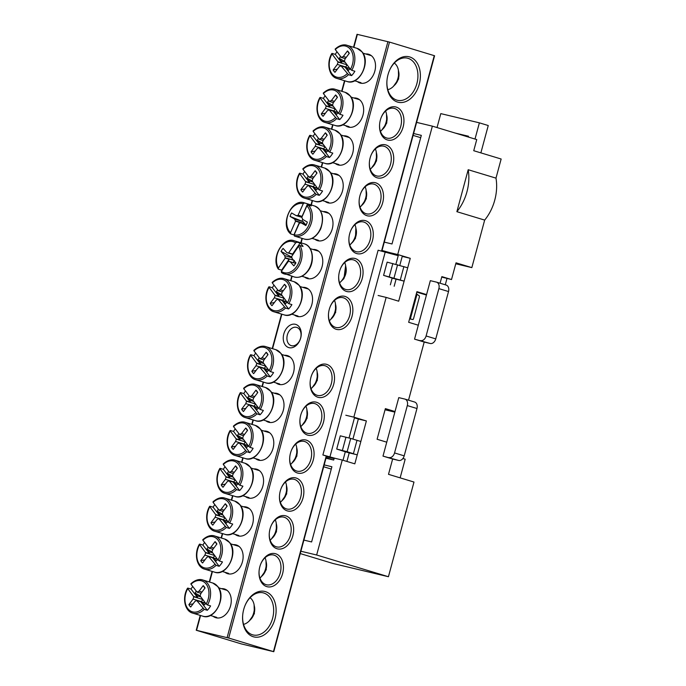 <?xml version="1.0" encoding="UTF-8"?>
<svg xmlns="http://www.w3.org/2000/svg" width="686" height="686" viewBox="0 0 686 686"><rect width="100%" height="100%" fill="white"/><g stroke="black" fill="none" stroke-linecap="round" stroke-linejoin="round"><path stroke-width="1.03" d="M414.447 401.979A5.771 4.125 106.8 0 1 414.618 402.03A5.771 4.125 106.8 0 1 416.968 408.513L404.191 455.856A5.771 4.125 106.8 0 1 398.669 460.46L382.994 456.104L392.641 459.02L388.508 474.335L413.984 482.052L388.439 576.729L316.649 555L342.271 460.04L354.816 463.839L360.862 441.475L350.709 438.431L347.125 451.722L336.715 449.056L340.29 435.824L350.709 438.431M346.902 461.438L349.208 452.897M352.938 439.074L358.349 419.026L354.456 417.851M394.167 286.268L396.071 279.202M399.801 265.379L402.228 256.401L410.262 258.322L397.717 254.523L389.682 252.602L398.343 255.218M389.682 252.602L382.033 250.476M384.289 242.124L392.015 243.967L421.315 135.365L413.598 133.513M440.078 283.224L441.861 276.621L451.508 279.536L441.733 277.093M426.443 295.057L416.796 292.133M385.206 409.199L386.981 409.619L385.24 409.096M325.987 458.222L333.705 460.066L334.228 458.119L342.271 460.04M468.195 169.725A40.397 28.898 106.8 0 1 456.876 211.682L468.195 169.725L495.987 178.137L501.149 159.015L473.743 150.714L476.744 139.575L432.36 126.147L397.717 254.523M432.36 126.147L416.599 122.374M378.115 295.486L386.149 297.407L353.839 417.157L366.384 420.947L360.845 441.467M408.522 400.178L424.197 342.057L414.55 339.141L426.572 294.586L416.925 291.661L408.659 322.291L418.306 325.215M426.572 294.586L430.328 280.66L436.356 282.1A5.771 4.125 -73.2 0 1 436.528 282.143L446.174 285.067A5.771 4.125 106.8 0 1 448.524 291.55L435.747 338.893A5.771 4.125 106.8 0 1 430.225 343.497L424.197 342.057M386.149 297.407L398.695 301.205L404.114 281.123M407.716 267.772L410.262 258.322M300.254 553.576L332.976 563.48L388.439 576.729M382.994 456.104L395.016 411.54L385.369 408.624L377.103 439.254L386.75 442.178M395.016 411.54L398.772 397.623L404.8 399.063A5.771 4.125 -73.2 0 1 404.972 399.106L414.618 402.03M420.69 137.68L413.092 135.382M331.278 469.07L323.681 466.772M455.761 263.776L471.839 267.617L456.018 262.832L451.508 279.536M471.839 267.617L484.668 220.095L456.876 211.682M303.889 540.096L311.615 541.94L331.904 466.754L324.178 464.902M316.649 555L300.888 551.235M345.804 415.236L353.839 417.157M400.144 477.859L405.177 459.191L402.905 458.505M398.669 460.46L392.641 459.02M385.052 409.782L394.862 412.123M495.987 178.137A40.397 28.898 106.8 0 1 484.668 220.095M358.349 419.026L366.384 420.947M416.968 408.513L407.312 405.589L394.544 452.932L404.191 455.856M389.022 457.545A5.771 4.125 -73.2 0 0 394.544 452.932M407.312 405.589A5.771 4.125 -73.2 0 0 404.972 399.106M430.225 343.497L414.55 339.141M448.524 291.55L438.877 288.626L426.1 335.969L435.747 338.893M420.578 340.582A5.771 4.125 -73.2 0 0 426.1 335.969M438.877 288.626A5.771 4.125 -73.2 0 0 436.528 282.143M437.033 127.553L440.798 113.619L479.377 122.837L475.004 139.052M455.384 133.11L468.487 136.24L468.281 137.011M479.377 122.837L488.252 125.529L480.877 152.875M446.989 278.456L445.283 284.793M464.268 135.802L468.341 136.771M273.783 651.7L228.695 638.04L196.23 630.245L241.318 643.905L273.783 651.7L326.545 456.13L327.102 456.301L322.883 454.964L378.123 250.219L398.223 255.664L395.899 264.273M326.373 456.79L334.091 458.634M335.746 458.48L322.883 454.964M349.037 437.968L354.585 417.38M390.36 284.801L392.178 278.079L383.585 275.369L387.153 262.138L407.724 267.78L404.123 281.131L383.585 275.369M385.249 251.916L330 456.67M343.017 460.263L345.307 451.774L336.715 449.056M326.09 457.828L333.722 460.014M349.063 452.863L357.252 454.818L345.307 451.774L349.063 452.863L349.028 453.566M416.351 293.797L419.438 296.009L419.335 297.227L413.589 318.536L413.083 319.556L409.576 318.887M357.02 440.258L353.393 453.703L347.125 451.722M392.178 278.079L400.264 280.008L403.891 266.562M404.123 281.131L392.152 278.173M410.314 319.059L417.062 294.071M394.39 254.026L394.253 254.523M224.982 572.287A15.006 10.736 -73.2 0 0 228.078 573.813A15.006 10.736 -73.2 0 0 242.432 561.825A15.006 10.736 -73.2 0 0 235.89 544.847A15.006 10.736 -73.2 0 0 233.343 544.667M276.081 382.917A15.006 10.736 -73.2 0 0 279.176 384.443A15.006 10.736 -73.2 0 0 293.531 372.464A15.006 10.736 -73.2 0 0 286.988 355.485A15.006 10.736 -73.2 0 0 284.441 355.297M294.414 314.968A15.006 10.736 -73.2 0 0 297.51 316.495A15.006 10.736 -73.2 0 0 311.864 304.515A15.006 10.736 -73.2 0 0 305.321 287.537A15.006 10.736 -73.2 0 0 302.775 287.348M345.504 125.607A15.006 10.736 -73.2 0 0 348.599 127.133A15.006 10.736 -73.2 0 0 362.963 115.145A15.006 10.736 -73.2 0 0 356.42 98.167A15.006 10.736 -73.2 0 0 353.865 97.987M213.114 616.285A15.006 10.736 -73.2 0 0 216.21 617.812A15.006 10.736 -73.2 0 0 230.565 605.824A15.006 10.736 -73.2 0 0 224.022 588.845A15.006 10.736 -73.2 0 0 221.475 588.665M357.38 81.608A15.006 10.736 -73.2 0 0 360.476 83.135A15.006 10.736 -73.2 0 0 374.83 71.147A15.006 10.736 -73.2 0 0 368.288 54.168A15.006 10.736 -73.2 0 0 365.741 53.988M235.204 534.411A15.006 10.736 -73.2 0 0 238.299 535.938A15.006 10.736 -73.2 0 0 252.654 523.958A15.006 10.736 -73.2 0 0 246.111 506.98A15.006 10.736 -73.2 0 0 243.564 506.791M335.291 163.474A15.006 10.736 -73.2 0 0 338.387 165A15.006 10.736 -73.2 0 0 352.741 153.021A15.006 10.736 -73.2 0 0 346.198 136.042A15.006 10.736 -73.2 0 0 343.652 135.862M245.425 496.535A15.006 10.736 -73.2 0 0 248.512 498.062A15.006 10.736 -73.2 0 0 262.875 486.082A15.006 10.736 -73.2 0 0 256.332 469.104A15.006 10.736 -73.2 0 0 253.786 468.924M325.07 201.35A15.006 10.736 -73.2 0 0 328.165 202.876A15.006 10.736 -73.2 0 0 342.52 190.897A15.006 10.736 -73.2 0 0 335.977 173.918A15.006 10.736 -73.2 0 0 333.43 173.73M255.638 458.668A15.006 10.736 -73.2 0 0 258.733 460.195A15.006 10.736 -73.2 0 0 273.088 448.207A15.006 10.736 -73.2 0 0 266.554 431.228A15.006 10.736 -73.2 0 0 263.999 431.048M314.848 239.225A15.006 10.736 -73.2 0 0 317.944 240.752A15.006 10.736 -73.2 0 0 332.298 228.764A15.006 10.736 -73.2 0 0 325.756 211.785A15.006 10.736 -73.2 0 0 323.209 211.605M265.859 420.792A15.006 10.736 -73.2 0 0 268.955 422.319A15.006 10.736 -73.2 0 0 283.309 410.331A15.006 10.736 -73.2 0 0 276.767 393.361A15.006 10.736 -73.2 0 0 274.22 393.172M304.627 277.101A15.006 10.736 -73.2 0 0 307.722 278.627A15.006 10.736 -73.2 0 0 322.086 266.64A15.006 10.736 -73.2 0 0 315.543 249.661A15.006 10.736 -73.2 0 0 312.988 249.481M295.4 324.298A12.116 8.669 -73.2 0 0 283.807 333.971A12.116 8.669 -73.2 0 0 289.089 347.682A12.116 8.669 -73.2 0 0 300.691 338.009A12.116 8.669 -73.2 0 0 295.4 324.298M296.463 327.325A9.527 6.809 -73.2 0 0 287.408 334.734A9.527 6.809 -73.2 0 0 291.224 345.633A9.527 6.809 -73.2 0 0 291.507 345.71A9.527 6.809 -73.2 0 0 300.562 338.292A9.527 6.809 -73.2 0 0 296.746 327.402A9.527 6.809 -73.2 0 0 296.463 327.325M259.085 570.966A15.298 10.676 103.4 0 0 266.031 584.652A15.298 10.676 103.4 0 0 266.46 584.772A15.298 10.676 103.4 0 0 280.24 572.99A15.298 10.676 103.4 0 0 273.997 555.137A15.298 10.676 103.4 0 0 273.568 555.017A15.298 10.676 103.4 0 0 260.749 563.995M275.652 553.756A17.021 11.885 -76.6 0 1 282.606 573.633A17.021 11.885 -76.6 0 1 266.785 586.616A17.021 11.885 -76.6 0 1 259.068 571.164A17.021 11.885 -76.6 0 1 260.826 563.815A17.021 11.885 -76.6 0 1 275.652 553.756M242.681 615.333A21.643 15.109 103.4 0 0 252.508 634.782A21.643 15.109 103.4 0 0 253.108 634.944A21.643 15.109 103.4 0 0 272.616 618.275A21.643 15.109 103.4 0 0 263.776 593.004A21.643 15.109 103.4 0 0 263.175 592.841A21.643 15.109 103.4 0 0 245.005 605.618M265.431 591.624A23.375 16.318 -76.6 0 1 274.983 618.918A23.375 16.318 -76.6 0 1 253.263 636.737A23.375 16.318 -76.6 0 1 242.664 615.531A23.375 16.318 -76.6 0 1 245.082 605.438A23.375 16.318 -76.6 0 1 265.431 591.624M379.607 124.286A15.298 10.676 103.4 0 0 386.552 137.972A15.298 10.676 103.4 0 0 386.981 138.092A15.298 10.676 103.4 0 0 400.77 126.31A15.298 10.676 103.4 0 0 394.519 108.457A15.298 10.676 103.4 0 0 394.09 108.337A15.298 10.676 103.4 0 0 381.279 117.315M396.174 107.067A17.021 11.885 -76.6 0 1 403.128 126.944A17.021 11.885 -76.6 0 1 387.307 139.935A17.021 11.885 -76.6 0 1 379.59 124.483A17.021 11.885 -76.6 0 1 381.347 117.126A17.021 11.885 -76.6 0 1 396.174 107.067M386.947 80.656A21.643 15.109 103.4 0 0 396.774 100.096A21.643 15.109 103.4 0 0 397.383 100.267A21.643 15.109 103.4 0 0 416.882 83.598A21.643 15.109 103.4 0 0 408.041 58.327A21.643 15.109 103.4 0 0 407.441 58.164A21.643 15.109 103.4 0 0 389.271 70.941M409.705 56.947A23.375 16.318 -76.6 0 1 419.249 84.232A23.375 16.318 -76.6 0 1 397.528 102.06A23.375 16.318 -76.6 0 1 386.938 80.854A23.375 16.318 -76.6 0 1 389.348 70.752A23.375 16.318 -76.6 0 1 409.705 56.947M310.183 381.605A15.298 10.676 103.4 0 0 317.129 395.29A15.298 10.676 103.4 0 0 317.549 395.402A15.298 10.676 103.4 0 0 331.338 383.628A15.298 10.676 103.4 0 0 325.095 365.767A15.298 10.676 103.4 0 0 324.667 365.655A15.298 10.676 103.4 0 0 311.847 374.633M326.75 364.386A17.021 11.885 -76.6 0 1 333.705 384.263A17.021 11.885 -76.6 0 1 317.884 397.245A17.021 11.885 -76.6 0 1 310.166 381.802A17.021 11.885 -76.6 0 1 311.924 374.445A17.021 11.885 -76.6 0 1 326.75 364.386M328.517 313.656A15.298 10.676 103.4 0 0 335.463 327.342A15.298 10.676 103.4 0 0 335.891 327.454A15.298 10.676 103.4 0 0 349.671 315.671A15.298 10.676 103.4 0 0 343.429 297.818A15.298 10.676 103.4 0 0 343 297.707A15.298 10.676 103.4 0 0 330.18 306.685M345.084 296.438A17.021 11.885 -76.6 0 1 352.038 316.315A17.021 11.885 -76.6 0 1 336.217 329.297A17.021 11.885 -76.6 0 1 328.5 313.854A17.021 11.885 -76.6 0 1 330.258 306.496A17.021 11.885 -76.6 0 1 345.084 296.438M269.306 533.091A15.298 10.676 103.4 0 0 276.252 546.785A15.298 10.676 103.4 0 0 276.681 546.896A15.298 10.676 103.4 0 0 290.461 535.114A15.298 10.676 103.4 0 0 284.218 517.261A15.298 10.676 103.4 0 0 283.79 517.15A15.298 10.676 103.4 0 0 270.97 526.119M285.873 515.881A17.021 11.885 -76.6 0 1 292.828 535.757A17.021 11.885 -76.6 0 1 277.007 548.74A17.021 11.885 -76.6 0 1 269.289 533.296A17.021 11.885 -76.6 0 1 271.047 525.939A17.021 11.885 -76.6 0 1 285.873 515.881M369.394 162.162A15.298 10.676 103.4 0 0 376.34 175.848A15.298 10.676 103.4 0 0 376.76 175.959A15.298 10.676 103.4 0 0 390.548 164.186A15.298 10.676 103.4 0 0 384.297 146.324A15.298 10.676 103.4 0 0 383.877 146.212A15.298 10.676 103.4 0 0 371.057 155.19M385.961 144.943A17.021 11.885 -76.6 0 1 392.906 164.82A17.021 11.885 -76.6 0 1 377.094 177.803A17.021 11.885 -76.6 0 1 369.377 162.359A17.021 11.885 -76.6 0 1 371.135 155.002A17.021 11.885 -76.6 0 1 385.961 144.943M359.172 200.029A15.298 10.676 103.4 0 0 366.118 213.723A15.298 10.676 103.4 0 0 366.547 213.835A15.298 10.676 103.4 0 0 380.327 202.053A15.298 10.676 103.4 0 0 374.084 184.2A15.298 10.676 103.4 0 0 373.656 184.088A15.298 10.676 103.4 0 0 360.836 193.058M375.739 182.819A17.021 11.885 -76.6 0 1 382.694 202.696A17.021 11.885 -76.6 0 1 366.873 215.678A17.021 11.885 -76.6 0 1 359.155 200.235A17.021 11.885 -76.6 0 1 360.913 192.877A17.021 11.885 -76.6 0 1 375.739 182.819M279.519 495.223A15.298 10.676 103.4 0 0 286.474 508.909A15.298 10.676 103.4 0 0 286.894 509.021A15.298 10.676 103.4 0 0 300.682 497.247A15.298 10.676 103.4 0 0 294.431 479.385A15.298 10.676 103.4 0 0 294.011 479.274A15.298 10.676 103.4 0 0 281.191 488.252M296.095 478.005A17.021 11.885 -76.6 0 1 303.041 497.882A17.021 11.885 -76.6 0 1 287.228 510.864A17.021 11.885 -76.6 0 1 279.511 495.421A17.021 11.885 -76.6 0 1 281.269 488.063A17.021 11.885 -76.6 0 1 296.095 478.005M289.741 457.348A15.298 10.676 103.4 0 0 296.686 471.033A15.298 10.676 103.4 0 0 297.115 471.153A15.298 10.676 103.4 0 0 310.895 459.371A15.298 10.676 103.4 0 0 304.653 441.518A15.298 10.676 103.4 0 0 304.224 441.398A15.298 10.676 103.4 0 0 291.413 450.376M306.308 440.129A17.021 11.885 -76.6 0 1 313.262 460.006A17.021 11.885 -76.6 0 1 297.441 472.997A17.021 11.885 -76.6 0 1 289.724 457.545A17.021 11.885 -76.6 0 1 291.481 450.188A17.021 11.885 -76.6 0 1 306.308 440.129M348.951 237.905A15.298 10.676 103.4 0 0 355.897 251.59A15.298 10.676 103.4 0 0 356.326 251.711A15.298 10.676 103.4 0 0 370.106 239.929A15.298 10.676 103.4 0 0 363.863 222.075A15.298 10.676 103.4 0 0 363.434 221.955A15.298 10.676 103.4 0 0 350.615 230.933M365.518 220.695A17.021 11.885 -76.6 0 1 372.472 240.572A17.021 11.885 -76.6 0 1 356.651 253.554A17.021 11.885 -76.6 0 1 348.934 238.102A17.021 11.885 -76.6 0 1 350.692 230.753A17.021 11.885 -76.6 0 1 365.518 220.695M299.962 419.472A15.298 10.676 103.4 0 0 306.908 433.158A15.298 10.676 103.4 0 0 307.337 433.278A15.298 10.676 103.4 0 0 321.117 421.496A15.298 10.676 103.4 0 0 314.874 403.642A15.298 10.676 103.4 0 0 314.445 403.531A15.298 10.676 103.4 0 0 301.626 412.5M316.529 402.262A17.021 11.885 -76.6 0 1 323.483 422.139A17.021 11.885 -76.6 0 1 307.662 435.121A17.021 11.885 -76.6 0 1 299.945 419.678A17.021 11.885 -76.6 0 1 301.703 412.32A17.021 11.885 -76.6 0 1 316.529 402.262M338.73 275.781A15.298 10.676 103.4 0 0 345.675 289.466A15.298 10.676 103.4 0 0 346.104 289.578A15.298 10.676 103.4 0 0 359.893 277.804A15.298 10.676 103.4 0 0 353.642 259.951A15.298 10.676 103.4 0 0 353.213 259.831A15.298 10.676 103.4 0 0 340.402 268.809M355.297 258.562A17.021 11.885 -76.6 0 1 362.251 278.439A17.021 11.885 -76.6 0 1 346.43 291.421A17.021 11.885 -76.6 0 1 338.721 275.978A17.021 11.885 -76.6 0 1 340.479 268.62A17.021 11.885 -76.6 0 1 355.297 258.562M381.862 251.11L434.581 55.755L389.494 42.095L357.029 34.3L353.53 47.274M201.976 592.052L199.043 591.169L203.21 585.638A12.7 9.081 -73.2 0 1 204.557 587.216A12.7 9.081 -73.2 0 1 205.028 588.005L200.852 593.536L200.098 595.868L206.177 604.023A16.164 11.559 -73.2 0 0 206.177 584.095A16.164 11.559 -73.2 0 0 191.025 584.249L191.24 583.76M243.547 624.371A14.432 10.324 -73.2 0 0 253.348 614.03A14.432 10.324 -73.2 0 0 251.891 599.538A14.432 10.324 -73.2 0 0 250.056 597.746M202.816 599.495L201.324 601.879M192.74 586.496A17.313 12.382 106.8 0 0 191.034 589.06L187.947 588.125L187.732 588.622L193.812 596.769L193.058 599.101L188.882 604.632A12.7 9.081 -73.2 0 0 189.713 605.927A12.7 9.081 -73.2 0 0 190.699 607.007L194.867 601.476L196.642 600.456L204.222 609.348A17.313 12.382 106.8 0 1 192.715 613.121L202.747 616.165A17.313 12.382 -73.2 0 0 218.105 606.973A17.313 12.382 -73.2 0 0 217.642 586.487A17.313 12.382 -73.2 0 0 212.78 583.023L202.747 579.979A17.313 12.382 106.8 0 1 207.609 583.452A17.313 12.382 106.8 0 1 207.515 604.983L210.602 605.918A17.313 12.382 106.8 0 1 207.309 610.283L204.222 609.348M191.025 584.249L197.036 592.095L199.043 591.169M203.21 585.638L204.882 588.202M201.024 593.313L197.268 592.181M196.316 591.152A9.818 7.023 -73.2 0 0 195.081 593.047L200.106 595.911M195.081 593.047L197.182 595.782L197.602 597.626L193.744 596.46M200.672 596.837L197.182 595.782M202.679 599.453L193.812 596.769M201.59 601.691L193.058 599.101M193.083 603.843L188.882 604.632M205.508 603.14L196.642 600.456M196.873 600.55L202.138 602.248L204.239 604.992A9.818 7.023 -73.2 0 0 205.671 603.354M205.637 603.311L202.138 602.248M191.034 589.06L197.602 597.626M187.947 588.125L187.732 588.622A16.164 11.559 -73.2 0 0 187.732 608.551A16.164 11.559 -73.2 0 0 202.885 608.388M200.741 601.716L207.309 610.283M207.515 604.983L206.177 604.023M213.843 548.054L210.911 547.171L215.078 541.64A12.7 9.081 -73.2 0 1 216.424 543.218A12.7 9.081 -73.2 0 1 216.896 544.007L212.729 549.537L211.974 551.87L218.054 560.025A16.164 11.559 -73.2 0 0 218.045 540.096A16.164 11.559 -73.2 0 0 202.893 540.251L203.107 539.762M259.934 578.041A14.432 10.324 -73.2 0 0 265.053 557.735M214.692 555.497L213.2 557.881M204.608 542.489A17.313 12.382 106.8 0 0 202.902 545.061L199.815 544.127L199.6 544.624L205.68 552.77L204.925 555.103L200.758 560.634A12.7 9.081 -73.2 0 0 201.581 561.928A12.7 9.081 -73.2 0 0 202.576 563L206.743 557.469L208.51 556.457L216.09 565.35A17.313 12.382 106.8 0 1 204.582 569.123L214.615 572.167A17.313 12.382 -73.2 0 0 229.982 562.974A17.313 12.382 -73.2 0 0 229.51 542.489A17.313 12.382 -73.2 0 0 224.648 539.024L214.615 535.98A17.313 12.382 106.8 0 1 219.477 539.453A17.313 12.382 106.8 0 1 219.383 560.985L222.47 561.92A17.313 12.382 106.8 0 1 219.177 566.284L216.09 565.35M202.893 540.251L208.904 548.088L210.911 547.171M215.078 541.64L216.75 544.204M212.892 549.315L209.144 548.183M208.184 547.154A9.818 7.023 -73.2 0 0 206.958 549.04L211.983 551.913M206.958 549.04L209.059 551.784L209.47 553.628L205.611 552.462M212.549 552.839L209.059 551.784M214.555 555.454L205.68 552.77M213.457 557.692L204.925 555.103M204.951 559.845L200.758 560.634M217.376 559.141L208.51 556.457M208.75 556.552L214.015 558.25L216.116 560.994A9.818 7.023 -73.2 0 0 217.539 559.356M217.505 559.304L214.015 558.25M202.902 545.061L209.47 553.628M199.815 544.127L199.6 544.624A16.164 11.559 -73.2 0 0 199.609 564.552A16.164 11.559 -73.2 0 0 214.761 564.389M212.609 557.718L219.177 566.284M219.383 560.985L218.054 560.025M283.275 290.744L280.342 289.852L284.51 284.321A12.7 9.081 -73.2 0 1 285.856 285.899A12.7 9.081 -73.2 0 1 286.328 286.688L282.16 292.219L281.397 294.551L287.485 302.706A16.164 11.559 -73.2 0 0 287.477 282.778A16.164 11.559 -73.2 0 0 272.325 282.941L272.539 282.443M329.357 320.722A14.432 10.324 -73.2 0 0 334.485 300.425M284.124 298.187L282.623 300.562M274.04 285.179A17.313 12.382 106.8 0 0 272.333 287.743L269.246 286.808L269.032 287.305L275.112 295.46L274.357 297.793L270.19 303.323A12.7 9.081 -73.2 0 0 271.013 304.61A12.7 9.081 -73.2 0 0 271.999 305.69L276.175 300.159L277.941 299.147L285.522 308.031A17.313 12.382 106.8 0 1 274.014 311.813L284.047 314.848A17.313 12.382 -73.2 0 0 299.405 305.656A17.313 12.382 -73.2 0 0 298.942 285.179A17.313 12.382 -73.2 0 0 294.08 281.706L284.047 278.67A17.313 12.382 106.8 0 1 288.909 282.135A17.313 12.382 106.8 0 1 288.815 303.666L291.902 304.601A17.313 12.382 106.8 0 1 288.609 308.966L285.522 308.031M272.325 282.941L278.336 290.778L280.342 289.852M284.51 284.321L286.182 286.885M282.323 292.004L278.576 290.864M277.616 289.835A9.818 7.023 -73.2 0 0 276.381 291.73L281.414 294.603M276.381 291.73L278.482 294.466L278.902 296.309L275.043 295.143M281.98 295.529L278.482 294.466M283.978 298.144L275.112 295.46M282.889 300.374L274.357 297.793M274.383 302.535L270.19 303.323M286.808 301.831L277.941 299.147M278.182 299.233L283.447 300.94L285.548 303.675A9.818 7.023 -73.2 0 0 286.971 302.037M286.937 301.994L283.447 300.94M272.333 287.743L278.902 296.309M269.246 286.808L269.032 287.305A16.164 11.559 -73.2 0 0 269.041 307.234A16.164 11.559 -73.2 0 0 284.193 307.071M282.04 300.399L288.609 308.966M288.815 303.666L287.485 302.706M346.241 57.375L343.309 56.484L347.476 50.961A12.7 9.081 -73.2 0 1 348.822 52.53A12.7 9.081 -73.2 0 1 349.294 53.328L345.127 58.859L344.363 61.191L350.452 69.337A16.164 11.559 -73.2 0 0 350.443 49.409A16.164 11.559 -73.2 0 0 335.291 49.572L335.505 49.075M387.813 89.686A14.432 10.324 -73.2 0 0 397.614 79.353A14.432 10.324 -73.2 0 0 396.156 64.861A14.432 10.324 -73.2 0 0 394.321 63.061M347.09 64.818L345.59 67.194M337.006 51.81A17.313 12.382 106.8 0 0 335.3 54.383L332.213 53.448L331.998 53.937L338.078 62.092L337.323 64.424L333.156 69.955A12.7 9.081 -73.2 0 0 333.979 71.25A12.7 9.081 -73.2 0 0 334.965 72.322L339.141 66.791L340.908 65.779L348.488 74.671A17.313 12.382 106.8 0 1 336.98 78.444L347.013 81.48A17.313 12.382 -73.2 0 0 362.371 72.296A17.313 12.382 -73.2 0 0 361.908 51.81A17.313 12.382 -73.2 0 0 357.046 48.337L347.013 45.302A17.313 12.382 106.8 0 1 351.875 48.775A17.313 12.382 106.8 0 1 351.781 70.306L354.868 71.241A17.313 12.382 106.8 0 1 351.575 75.606L348.488 74.671M335.291 49.572L341.302 57.41L343.309 56.484M347.476 50.961L349.148 53.517M345.29 58.636L341.542 57.504M340.582 56.475A9.818 7.023 -73.2 0 0 339.347 58.361L344.381 61.234M339.347 58.361L341.448 61.105L341.868 62.949L338.009 61.774M344.947 62.16L341.448 61.105M346.945 64.776L338.078 62.092M345.855 67.005L337.323 64.424M337.349 69.166L333.156 69.955M349.774 68.463L340.908 65.779M341.148 65.865L346.413 67.571L348.514 70.306A9.818 7.023 -73.2 0 0 349.937 68.677M349.903 68.626L346.413 67.571M335.3 54.383L341.868 62.949M332.213 53.448L331.998 53.937A16.164 11.559 -73.2 0 0 332.007 73.865A16.164 11.559 -73.2 0 0 347.159 73.711M345.007 67.039L351.575 75.606M351.781 70.306L350.452 69.337M264.942 358.692L262.009 357.8L266.177 352.27A12.7 9.081 -73.2 0 1 267.523 353.847A12.7 9.081 -73.2 0 1 267.994 354.636L263.818 360.167L263.064 362.5L269.152 370.654A16.164 11.559 -73.2 0 0 269.144 350.726A16.164 11.559 -73.2 0 0 253.992 350.889L254.206 350.392M311.024 388.67A14.432 10.324 -73.2 0 0 316.152 368.373M265.791 366.135L264.29 368.511M255.707 353.127A17.313 12.382 106.8 0 0 254 355.691L250.913 354.756L250.699 355.254L256.778 363.409L256.024 365.741L251.856 371.272A12.7 9.081 -73.2 0 0 252.68 372.558A12.7 9.081 -73.2 0 0 253.666 373.638L257.842 368.108L259.608 367.096L267.188 375.988A17.313 12.382 106.8 0 1 255.681 379.761L265.714 382.797A17.313 12.382 -73.2 0 0 281.071 373.604A17.313 12.382 -73.2 0 0 280.608 353.127A17.313 12.382 -73.2 0 0 275.746 349.654L265.714 346.619A17.313 12.382 106.8 0 1 270.576 350.083A17.313 12.382 106.8 0 1 270.481 371.615L273.568 372.549A17.313 12.382 106.8 0 1 270.275 376.923L267.188 375.988M253.992 350.889L260.003 358.727L262.009 357.8M266.177 352.27L267.849 354.834M263.99 359.953L260.243 358.812M259.282 357.783A9.818 7.023 -73.2 0 0 258.047 359.678L263.072 362.551M258.047 359.678L260.148 362.414L260.569 364.257L256.71 363.091M263.638 363.477L260.148 362.414M265.645 366.092L256.778 363.409M264.556 368.322L256.024 365.741M256.05 370.483L251.856 371.272M268.475 369.78L259.608 367.096M259.848 367.182L265.113 368.888L267.214 371.623A9.818 7.023 -73.2 0 0 268.638 369.986M268.603 369.943L265.113 368.888M254 355.691L260.569 364.257M250.913 354.756L250.699 355.254A16.164 11.559 -73.2 0 0 250.699 375.182A16.164 11.559 -73.2 0 0 265.859 375.019M263.707 368.348L270.275 376.923M270.481 371.615L269.152 370.654M334.365 101.374L331.432 100.49L335.608 94.96A12.7 9.081 -73.2 0 1 336.955 96.529A12.7 9.081 -73.2 0 1 337.418 97.326L333.25 102.857L332.496 105.19L338.575 113.344A16.164 11.559 -73.2 0 0 338.567 93.407A16.164 11.559 -73.2 0 0 323.415 93.57L323.629 93.073M380.456 131.36A14.432 10.324 -73.2 0 0 385.575 111.055M335.214 108.817L333.722 111.201M325.138 95.808A17.313 12.382 106.8 0 0 323.423 98.381L320.336 97.446L320.122 97.935L326.21 106.09L325.447 108.422L321.28 113.953A12.7 9.081 -73.2 0 0 322.111 115.248A12.7 9.081 -73.2 0 0 323.097 116.32L327.265 110.789L329.031 109.777L336.612 118.669A17.313 12.382 106.8 0 1 325.104 122.442L335.145 125.478A17.313 12.382 -73.2 0 0 350.503 116.294A17.313 12.382 -73.2 0 0 350.04 95.808A17.313 12.382 -73.2 0 0 345.178 92.336L335.137 89.3A17.313 12.382 106.8 0 1 339.999 92.773A17.313 12.382 106.8 0 1 339.904 114.305L342.991 115.239A17.313 12.382 106.8 0 1 339.699 119.604L336.612 118.669M323.415 93.57L329.426 101.408L331.432 100.49M335.608 94.96L337.272 97.523M333.413 102.634L329.666 101.502M328.705 100.473A9.818 7.023 -73.2 0 0 327.479 102.36L332.504 105.232M327.479 102.36L329.58 105.104L329.992 106.947L326.133 105.781M333.07 106.159L329.58 105.104M335.077 108.774L326.21 106.09M333.988 111.003L325.447 108.422M325.473 113.164L321.28 113.953M337.906 112.461L329.031 109.777M329.271 109.871L334.536 111.569L336.637 114.313A9.818 7.023 -73.2 0 0 338.069 112.676M338.026 112.624L334.536 111.569M323.423 98.381L329.992 106.947M320.336 97.446L320.122 97.935A16.164 11.559 -73.2 0 0 320.13 117.863A16.164 11.559 -73.2 0 0 335.283 117.709M333.13 111.038L339.699 119.604M339.904 114.305L338.575 113.344M224.065 510.178L221.132 509.295L225.3 503.764A12.7 9.081 -73.2 0 1 226.646 505.342A12.7 9.081 -73.2 0 1 227.117 506.131L222.95 511.662L222.187 513.994L228.275 522.149A16.164 11.559 -73.2 0 0 228.267 502.221A16.164 11.559 -73.2 0 0 213.114 502.384L213.329 501.886M270.147 540.165A14.432 10.324 -73.2 0 0 275.275 519.868M224.914 517.621L223.413 520.005M214.829 504.622A17.313 12.382 106.8 0 0 213.123 507.186L210.036 506.251L209.822 506.748L215.901 514.894L215.147 517.235L210.979 522.766A12.7 9.081 -73.2 0 0 211.803 524.053A12.7 9.081 -73.2 0 0 212.789 525.133L216.965 519.602L218.731 518.582L226.311 527.474A17.313 12.382 106.8 0 1 214.804 531.256L224.837 534.291A17.313 12.382 -73.2 0 0 240.194 525.099A17.313 12.382 -73.2 0 0 239.731 504.613A17.313 12.382 -73.2 0 0 234.869 501.149L224.837 498.113A17.313 12.382 106.8 0 1 229.699 501.577A17.313 12.382 106.8 0 1 229.604 523.109L232.691 524.044A17.313 12.382 106.8 0 1 229.398 528.409L226.311 527.474M213.114 502.384L219.126 510.221L221.132 509.295M225.3 503.764L226.972 506.328M223.113 511.447L219.366 510.307M218.405 509.278A9.818 7.023 -73.2 0 0 217.17 511.173L222.204 514.046M217.17 511.173L219.271 513.908L219.691 515.752L215.833 514.586M222.77 514.972L219.271 513.908M224.768 517.578L215.901 514.894M223.679 519.817L215.147 517.235M215.172 521.977L210.979 522.766M227.598 521.274L218.731 518.582M218.971 518.676L224.236 520.374L226.337 523.118A9.818 7.023 -73.2 0 0 227.761 521.48M227.726 521.437L224.236 520.374M213.123 507.186L219.691 515.752M210.036 506.251L209.822 506.748A16.164 11.559 -73.2 0 0 209.83 526.677A16.164 11.559 -73.2 0 0 224.982 526.514M222.83 519.842L229.398 528.409M229.604 523.109L228.275 522.149M324.152 139.249L321.22 138.358L325.387 132.827A12.7 9.081 -73.2 0 1 326.733 134.405A12.7 9.081 -73.2 0 1 327.205 135.202L323.029 140.724L322.274 143.065L328.354 151.212A16.164 11.559 -73.2 0 0 328.354 131.283A16.164 11.559 -73.2 0 0 313.202 131.446L313.416 130.949M370.234 169.236A14.432 10.324 -73.2 0 0 375.362 148.931M324.993 146.693L323.5 149.068M314.917 133.684A17.313 12.382 106.8 0 0 313.21 136.248L310.123 135.314L309.909 135.811L315.989 143.966L315.234 146.298L311.058 151.829A12.7 9.081 -73.2 0 0 311.89 153.124A12.7 9.081 -73.2 0 0 312.876 154.196L317.043 148.665L318.819 147.653L326.399 156.545A17.313 12.382 106.8 0 1 314.891 160.318L324.924 163.354A17.313 12.382 -73.2 0 0 340.282 154.17A17.313 12.382 -73.2 0 0 339.819 133.684A17.313 12.382 -73.2 0 0 334.957 130.211L324.924 127.176A17.313 12.382 106.8 0 1 329.786 130.649A17.313 12.382 106.8 0 1 329.692 152.172L332.779 153.107A17.313 12.382 106.8 0 1 329.486 157.48L326.399 156.545M313.202 131.446L319.213 139.284L321.22 138.358M325.387 132.827L327.059 135.391M323.2 140.51L319.444 139.378M318.493 138.349A9.818 7.023 -73.2 0 0 317.258 140.236L322.283 143.108M317.258 140.236L319.359 142.98L319.779 144.823L315.92 143.648M322.849 144.034L319.359 142.98M324.855 146.65L315.989 143.966M323.766 148.879L315.234 146.298M315.26 151.04L311.058 151.829M327.685 150.337L318.819 147.653M319.05 147.739L324.315 149.445L326.416 152.181A9.818 7.023 -73.2 0 0 327.848 150.551M327.814 150.5L324.315 149.445M313.21 136.248L319.779 144.823M310.123 135.314L309.909 135.811A16.164 11.559 -73.2 0 0 309.909 155.739A16.164 11.559 -73.2 0 0 325.061 155.576M322.917 148.913L329.486 157.48M329.692 152.172L328.354 151.212M234.278 472.311L231.354 471.419L235.521 465.888A12.7 9.081 -73.2 0 1 236.867 467.466A12.7 9.081 -73.2 0 1 237.339 468.255L233.163 473.786L232.408 476.127L238.488 484.273A16.164 11.559 -73.2 0 0 238.488 464.345A16.164 11.559 -73.2 0 0 223.336 464.508L223.542 464.01M280.368 502.298A14.432 10.324 -73.2 0 0 285.496 481.992M235.126 479.754L233.634 482.129M225.051 466.746A17.313 12.382 106.8 0 0 223.344 469.31L220.249 468.375L220.043 468.872L226.123 477.027L225.368 479.36L221.192 484.891A12.7 9.081 -73.2 0 0 222.024 486.185A12.7 9.081 -73.2 0 0 223.01 487.257L227.177 481.726L228.953 480.715L236.533 489.607A17.313 12.382 106.8 0 1 225.025 493.38L235.058 496.415A17.313 12.382 -73.2 0 0 250.416 487.232A17.313 12.382 -73.2 0 0 249.953 466.746A17.313 12.382 -73.2 0 0 245.091 463.273L235.049 460.237A17.313 12.382 106.8 0 1 239.911 463.71A17.313 12.382 106.8 0 1 239.826 485.234L242.913 486.168A17.313 12.382 106.8 0 1 239.62 490.541L236.533 489.607M223.336 464.508L229.347 472.345L231.354 471.419M235.521 465.888L237.185 468.452M233.334 473.572L229.578 472.44M228.627 471.411A9.818 7.023 -73.2 0 0 227.392 473.297L232.417 476.17M227.392 473.297L229.493 476.041L229.913 477.885L226.054 476.71M232.983 477.096L229.493 476.041M234.989 479.711L226.123 477.027M233.9 481.941L225.368 479.36M225.394 484.102L221.192 484.891M237.819 483.398L228.953 480.715M229.184 480.8L234.449 482.507L236.55 485.242A9.818 7.023 -73.2 0 0 237.982 483.613M237.948 483.561L234.449 482.507M223.344 469.31L229.913 477.885M220.249 468.375L220.043 468.872A16.164 11.559 -73.2 0 0 220.043 488.801A16.164 11.559 -73.2 0 0 235.195 488.638M233.051 481.975L239.62 490.541M239.826 485.234L238.488 484.273M313.931 177.117L310.998 176.233L315.166 170.703A12.7 9.081 -73.2 0 1 316.512 172.28A12.7 9.081 -73.2 0 1 316.983 173.069L312.816 178.6L312.061 180.933L318.141 189.087A16.164 11.559 -73.2 0 0 318.132 169.159A16.164 11.559 -73.2 0 0 302.98 169.322L303.195 168.825M360.013 207.103A14.432 10.324 -73.2 0 0 365.141 186.806M314.78 184.56L313.288 186.944M304.695 171.56A17.313 12.382 106.8 0 0 302.989 174.124L299.902 173.189L299.688 173.687L305.767 181.833L305.013 184.174L300.845 189.705A12.7 9.081 -73.2 0 0 301.669 190.991A12.7 9.081 -73.2 0 0 302.663 192.071L306.831 186.541L308.597 185.529L316.177 194.412A17.313 12.382 106.8 0 1 304.67 198.194L314.702 201.23A17.313 12.382 -73.2 0 0 330.06 192.037A17.313 12.382 -73.2 0 0 329.597 171.56A17.313 12.382 -73.2 0 0 324.735 168.087L314.702 165.052A17.313 12.382 106.8 0 1 319.565 168.516A17.313 12.382 106.8 0 1 319.47 190.048L322.557 190.982A17.313 12.382 106.8 0 1 319.264 195.347L316.177 194.412M302.98 169.322L308.992 177.16L310.998 176.233M315.166 170.703L316.838 173.266M312.979 178.386L309.232 177.245M308.271 176.216A9.818 7.023 -73.2 0 0 307.036 178.111L312.07 180.984M307.036 178.111L309.137 180.847L309.558 182.69L305.699 181.524M312.636 181.91L309.137 180.847M314.642 184.525L305.767 181.833M313.545 186.755L305.013 184.174M305.038 188.916L300.845 189.705M317.464 188.213L308.597 185.529M308.837 185.614L314.102 187.312L316.203 190.056A9.818 7.023 -73.2 0 0 317.627 188.418M317.592 188.376L314.102 187.312M302.989 174.124L309.558 182.69M299.902 173.189L299.688 173.687A16.164 11.559 -73.2 0 0 299.696 193.615A16.164 11.559 -73.2 0 0 314.848 193.452M312.696 186.781L319.264 195.347M319.47 190.048L318.141 189.087M244.499 434.435L241.566 433.552L245.742 428.021A12.7 9.081 -73.2 0 1 247.089 429.59A12.7 9.081 -73.2 0 1 247.552 430.388L243.384 435.919L242.63 438.251L248.709 446.397A16.164 11.559 -73.2 0 0 248.701 426.469A16.164 11.559 -73.2 0 0 233.549 426.632L233.763 426.135M290.59 464.422A14.432 10.324 -73.2 0 0 295.709 444.116M245.348 441.878L243.856 444.262M235.272 428.87A17.313 12.382 106.8 0 0 233.557 431.443L230.47 430.508L230.256 430.997L236.344 439.151L235.581 441.484L231.414 447.015A12.7 9.081 -73.2 0 0 232.237 448.31A12.7 9.081 -73.2 0 0 233.231 449.381L237.399 443.851L239.165 442.839L246.746 451.731A17.313 12.382 106.8 0 1 235.238 455.504L245.279 458.54A17.313 12.382 -73.2 0 0 260.637 449.356A17.313 12.382 -73.2 0 0 260.166 428.87A17.313 12.382 -73.2 0 0 255.303 425.397L245.271 422.362A17.313 12.382 106.8 0 1 250.133 425.835A17.313 12.382 106.8 0 1 250.038 447.366L253.125 448.301A17.313 12.382 106.8 0 1 249.833 452.666L246.746 451.731M233.549 426.632L239.56 434.47L241.566 433.552M245.742 428.021L247.406 430.585M243.547 435.696L239.8 434.564M238.839 433.535A9.818 7.023 -73.2 0 0 237.613 435.421L242.638 438.294M237.613 435.421L239.714 438.165L240.126 440.009L236.267 438.843M243.204 439.22L239.714 438.165M245.211 441.835L236.344 439.151M244.113 444.065L235.581 441.484M235.607 446.226L231.414 447.015M248.04 445.523L239.165 442.839M239.405 442.933L244.67 444.631L246.771 447.375A9.818 7.023 -73.2 0 0 248.203 445.737M248.16 445.686L244.67 444.631M233.557 431.443L240.126 440.009M230.47 430.508L230.256 430.997A16.164 11.559 -73.2 0 0 230.264 450.925A16.164 11.559 -73.2 0 0 245.417 450.771M243.264 444.099L249.833 452.666M250.038 447.366L248.709 446.397M254.72 396.559L251.788 395.676L255.955 390.145A12.7 9.081 -73.2 0 1 257.301 391.723A12.7 9.081 -73.2 0 1 257.773 392.512L253.606 398.043L252.851 400.375L258.931 408.53A16.164 11.559 -73.2 0 0 258.922 388.602A16.164 11.559 -73.2 0 0 243.77 388.756L243.984 388.267M300.802 426.546A14.432 10.324 -73.2 0 0 305.93 406.249M255.569 404.003L254.077 406.386M245.485 391.003A17.313 12.382 106.8 0 0 243.779 393.567L240.692 392.632L240.477 393.129L246.557 401.276L245.802 403.617L241.635 409.139A12.7 9.081 -73.2 0 0 242.458 410.434A12.7 9.081 -73.2 0 0 243.453 411.514L247.62 405.983L249.387 404.963L256.967 413.855A17.313 12.382 106.8 0 1 245.459 417.637L255.492 420.672A17.313 12.382 -73.2 0 0 270.85 411.48A17.313 12.382 -73.2 0 0 270.387 390.994A17.313 12.382 -73.2 0 0 265.525 387.53L255.492 384.486A17.313 12.382 106.8 0 1 260.354 387.959A17.313 12.382 106.8 0 1 260.26 409.491L263.347 410.425A17.313 12.382 106.8 0 1 260.054 414.79L256.967 413.855M243.77 388.756L249.781 396.602L251.788 395.676M255.955 390.145L257.627 392.709M253.769 397.82L250.021 396.688M249.061 395.659A9.818 7.023 -73.2 0 0 247.826 397.554L252.86 400.427M247.826 397.554L249.927 400.29L250.347 402.133L246.488 400.967M253.426 401.344L249.927 400.29M255.432 403.96L246.557 401.276M254.335 406.198L245.802 403.617M245.828 408.359L241.635 409.139M258.253 407.647L249.387 404.963M249.627 405.057L254.892 406.755L256.993 409.499A9.818 7.023 -73.2 0 0 258.416 407.861M258.382 407.818L254.892 406.755M243.779 393.567L250.347 402.133M240.692 392.632L240.477 393.129A16.164 11.559 -73.2 0 0 240.486 413.058A16.164 11.559 -73.2 0 0 255.638 412.895M253.486 406.223L260.054 414.79M260.26 409.491L258.931 408.53M306.385 224.459L301.223 222.899L299.413 223.061L294.148 234.766A16.164 11.559 -73.2 0 0 308.829 225.137A16.164 11.559 -73.2 0 0 306.856 205.851L308.1 205.02A17.313 12.382 106.8 0 1 310.321 225.788A17.313 12.382 106.8 0 1 294.448 236.061L304.481 239.105A17.313 12.382 -73.2 0 0 320.353 228.824A17.313 12.382 -73.2 0 0 314.514 205.963L307.568 203.853A17.313 12.382 106.8 0 1 311.187 205.954L308.1 205.02M349.8 244.979A14.432 10.324 -73.2 0 0 354.439 238.642A14.432 10.324 -73.2 0 0 354.919 224.674M290.83 233.969L290.624 233.84C279.494 224.982 291.704 197.791 304.481 202.919L303.238 203.751L297.981 215.455L296.163 215.618L291.584 212.96A12.7 9.081 -73.2 0 0 290.735 214.641A12.7 9.081 -73.2 0 0 290.067 216.424L303.178 221.664L294.646 219.083L295.572 221.201L290.53 232.665L290.83 233.969L293.925 234.904A17.313 12.382 106.8 0 0 294.062 235.024M302.706 219.366A6.611 4.725 -73.2 0 0 302.132 221.158M290.067 216.424L294.646 219.083M304.481 202.919L307.568 203.853L302.063 216.39L298.204 215.215M306.856 205.851L301.814 217.316L296.163 215.618M301.223 222.899L305.802 225.557A12.7 9.081 -73.2 0 0 307.328 222.093L302.74 219.434L301.814 217.316M302.089 216.699L297.981 215.455M303.178 221.664L304.618 223.576L295.606 220.849M295.572 221.201L299.43 222.367L299.345 223.13M299.43 222.367L293.925 234.904M294.448 236.061L294.148 234.766M295.64 263.33L288.412 261.229L281.337 271.39A16.164 11.559 -73.2 0 0 296.712 266.434A16.164 11.559 -73.2 0 0 298.547 246.197L299.954 245.502A17.313 12.382 106.8 0 1 298.076 267.334A17.313 12.382 106.8 0 1 284.227 273.937A17.313 12.382 106.8 0 1 281.483 272.556L294.268 276.973A17.313 12.382 -73.2 0 0 308.108 270.37A17.313 12.382 -73.2 0 0 304.301 243.83L294.26 240.795A17.313 12.382 106.8 0 1 297.012 242.175L300.099 243.11A17.313 12.382 106.8 0 1 303.049 246.437L299.954 245.502M339.579 282.855A14.432 10.324 -73.2 0 0 342.528 279.571A14.432 10.324 -73.2 0 0 344.706 262.549M297.012 242.175L295.606 242.878L288.532 253.04L286.834 252.602L283.104 248.401A12.7 9.081 -73.2 0 0 282.006 249.824A12.7 9.081 -73.2 0 0 281.046 251.419L291.104 256.778M281.886 270.593A17.313 12.382 106.8 0 1 281.629 270.164L278.533 269.229L278.396 268.072L285.222 258.082L289.08 259.248L288.497 261.246M281.046 251.419L284.767 255.621L285.222 258.082M298.547 246.197L291.627 256.53L292.176 258.639L295.906 262.849A12.7 9.081 -73.2 0 1 293.84 265.868L290.118 261.658M293.685 253.314L292.648 254.034L288.789 252.868M292.965 254.377L288.532 253.04M292.913 254.446L286.834 252.602M291.962 257.799L284.767 255.621M293.591 260.243L285.325 257.739M294.337 260.466L293.162 262.669M300.099 243.11L292.648 254.034M294.26 240.795C283.086 236.31 270.773 257.927 278.25 269.006L278.533 269.229M289.08 259.248L281.629 270.164M281.483 272.556L281.337 271.39M345.967 437.188L342.4 450.419M392.838 263.493L389.262 276.724M397.58 264.745L393.996 278.027M196.573 630.314L200.569 615.505M209.599 582.054L212.446 571.507M221.467 538.056L222.658 533.631M231.688 500.18L232.88 495.755M241.909 462.313L243.101 457.888M252.122 424.437L253.323 420.012M262.344 386.561L263.535 382.136M272.565 348.694L281.869 314.188M290.898 280.745L292.09 276.321M301.12 242.87L302.312 238.445M311.333 204.994L312.533 200.569M321.554 167.127L322.746 162.693M331.775 129.251L332.967 124.826M341.988 91.375L344.835 80.828M353.865 47.377L357.372 34.369M227.117 637.611L387.916 41.666M228.695 638.04L389.494 42.095M273.465 651.589L326.236 456.027M381.545 251.033L434.264 55.643M249.901 620.221A11.25 8.052 -73.2 0 0 254.266 605.789M261.769 576.223A11.25 8.052 -73.2 0 0 266.134 561.791M331.201 318.904A11.25 8.052 -73.2 0 0 335.565 304.481M394.167 85.544A11.25 8.052 -73.2 0 0 398.532 71.112M312.867 386.853A11.25 8.052 -73.2 0 0 317.232 372.429M382.291 129.543A11.25 8.052 -73.2 0 0 386.664 115.111M271.99 538.347A11.25 8.052 -73.2 0 0 276.355 523.915M372.078 167.41A11.25 8.052 -73.2 0 0 376.442 152.987M282.203 500.471A11.25 8.052 -73.2 0 0 286.577 486.048M361.856 205.286A11.25 8.052 -73.2 0 0 366.221 190.862M292.425 462.604A11.25 8.052 -73.2 0 0 296.798 448.172M302.646 424.728A11.25 8.052 -73.2 0 0 307.011 410.297M351.635 243.161A11.25 8.052 -73.2 0 0 355.151 238.308A11.25 8.052 -73.2 0 0 356 228.73M303.238 203.751A16.164 11.559 -73.2 0 0 288.566 213.38A16.164 11.559 -73.2 0 0 290.53 232.665M341.414 281.037A11.25 8.052 -73.2 0 0 343.617 278.567A11.25 8.052 -73.2 0 0 345.787 266.605M295.606 242.878A16.164 11.559 -73.2 0 0 280.24 247.835A16.164 11.559 -73.2 0 0 278.396 268.072M196.23 630.245L200.235 615.402M209.264 581.96L212.111 571.404M221.132 537.953L222.333 533.528M231.354 500.085L232.545 495.661M241.575 462.21L242.767 457.785M251.788 424.334L252.988 419.909M262.009 386.467L263.201 382.042M272.231 348.591L281.543 314.085M290.564 280.643L291.756 276.218M300.785 242.767L301.977 238.342M310.998 204.891L312.199 200.466M321.22 167.024L322.411 162.599M331.441 129.148L332.633 124.723M341.662 91.272L344.509 80.725M202.747 579.979C201.092 579.336 196.496 578.632 190.88 583.769M254.103 604.76L254.377 613.704L249.198 620.993M202.747 616.165C214.598 620.933 226.963 596.94 217.899 586.659L212.78 583.023M216.733 617.383L210.328 615.445M227.117 590.372L218.688 587.825M187.57 588.159C181.876 597.592 184.74 611.2 192.715 613.121M214.615 535.98C212.969 535.337 208.364 534.634 202.747 539.771M265.979 560.762L266.254 569.706L261.066 576.995M214.615 572.167C226.474 576.935 238.831 552.942 229.767 542.66L224.648 539.024M228.601 573.385L222.204 571.447M238.985 546.373L230.565 543.827M199.437 544.161C193.744 553.593 196.616 567.202 204.582 569.123M284.047 278.67C282.4 278.019 277.796 277.324 272.179 282.452M335.411 303.444L335.677 312.387L330.498 319.676M284.047 314.848C295.898 319.625 308.263 295.623 299.199 285.35L294.08 281.706M298.033 316.066L291.627 314.128M308.417 289.063L299.988 286.508M268.869 286.842C263.175 296.283 266.048 309.883 274.014 311.813M347.013 45.302C345.367 44.65 340.762 43.955 335.145 49.092M398.377 70.083L398.643 79.019L393.464 86.307M347.013 81.48C358.864 86.256 371.229 62.263 362.165 51.982L357.046 48.337M360.999 82.697L354.593 80.759M371.383 55.695L362.954 53.148M331.835 53.482C326.142 62.915 329.014 76.523 336.98 78.444M265.714 346.619C264.067 345.967 259.462 345.272 253.846 350.4M317.078 371.392L317.344 380.336L312.164 387.624M265.714 382.797C277.564 387.573 289.929 363.58 280.866 353.299L275.746 349.654M279.699 384.014L273.294 382.076M290.084 357.012L281.654 354.456M250.536 354.799C244.842 364.232 247.706 377.832 255.681 379.761M335.137 89.3C333.49 88.657 328.894 87.954 323.278 93.09M386.501 114.082L386.775 123.026L381.588 130.314M335.145 125.478C346.996 130.254 359.353 106.261 350.297 95.98L345.178 92.336M349.123 126.704L342.726 124.766M359.515 99.693L351.086 97.146M319.959 97.481C314.265 106.913 317.138 120.522 325.104 122.442M224.837 498.113C223.19 497.461 218.585 496.758 212.969 501.895M276.201 522.886L276.467 531.83L271.287 539.119M224.837 534.291C236.687 539.067 249.052 515.066 239.989 504.785L234.869 501.149M238.822 535.509L232.417 533.571M249.207 508.506L240.777 505.951M209.659 506.285C203.965 515.718 206.838 529.326 214.804 531.256M324.924 127.176C323.269 126.524 318.673 125.83 313.056 130.957M376.288 151.958L376.554 160.893L371.375 168.181M324.924 163.354C336.775 168.13 349.14 144.137 340.076 133.856L334.957 130.211M338.91 164.571L332.504 162.633M349.294 137.569L340.865 135.013M309.746 135.356C304.052 144.789 306.916 158.397 314.891 160.318M235.049 460.237C233.403 459.586 228.807 458.891 223.19 464.019M286.414 485.019L286.688 493.954L281.5 501.243M235.058 496.415C246.909 501.192 259.274 477.199 250.21 466.917L245.091 463.273M249.044 497.633L242.638 495.695M259.428 470.63L250.999 468.075M219.88 468.418C214.186 477.85 217.05 491.45 225.025 493.38M314.702 165.052C313.056 164.4 308.451 163.697 302.835 168.833M366.067 189.825L366.341 198.769L361.153 206.057M314.702 201.23C326.553 206.006 338.918 182.004 329.855 171.723L324.735 168.087M328.688 202.447L322.283 200.509M339.073 175.445L330.643 172.889M299.525 173.224C293.831 182.656 296.704 196.265 304.67 198.194M245.271 422.362C243.624 421.71 239.02 421.015 233.411 426.152M296.635 447.143L296.909 456.087L291.721 463.376M245.279 458.54C257.13 463.316 269.487 439.323 260.423 429.042L255.303 425.397M259.257 459.766L252.86 457.828M269.641 432.755L261.22 430.208M230.093 430.542C224.399 439.975 227.272 453.583 235.238 455.504M255.492 384.486C253.846 383.843 249.241 383.14 243.624 388.276M306.856 409.268L307.131 418.211L301.943 425.5M255.492 420.672C267.343 425.44 279.708 401.447 270.644 391.166L265.525 387.53M269.478 421.89L263.072 419.952M279.862 394.879L271.433 392.332M240.314 392.666C234.621 402.099 237.493 415.707 245.459 417.637M355.845 227.701L355.485 238.351L350.932 243.933M304.481 239.105C311.135 240.452 316.538 237.039 320.688 228.875C324.469 217.479 322.42 209.839 314.514 205.963M318.467 240.323L312.07 238.385M328.851 213.312L320.431 210.765M345.624 265.576L343.978 278.55L340.71 281.8M294.268 276.973C299.533 278.259 304.267 276.055 308.477 270.353C315.277 261.057 312.825 245.828 304.301 243.83M308.254 278.19L301.849 276.252M318.638 251.187L310.209 248.632"/></g></svg>
